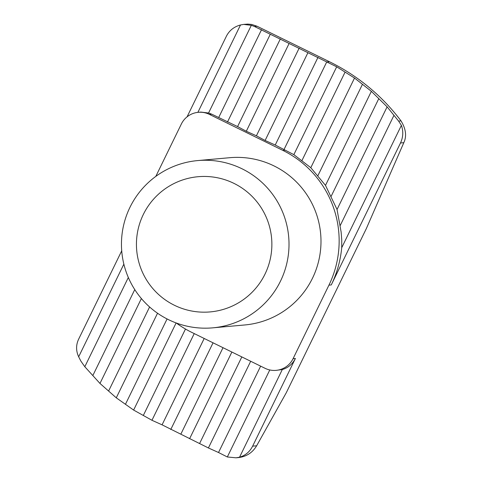 <?xml version="1.0" encoding="UTF-8"?>
<svg xmlns="http://www.w3.org/2000/svg" width="482" height="482" viewBox="0 0 482 482"><rect width="100%" height="100%" fill="white"/><g stroke="black" fill="none" stroke-linecap="round" stroke-linejoin="round"><path stroke-width="0.72" d="M121.717 250.833L78.578 339.286C75.909 345.076 75.939 350.914 78.668 356.801L80.886 361.126L84.808 366.73L99.973 383.443L116.276 397.819L133.622 410.068L151.957 420.286L194.24 333.592M176.279 322.994A100.762 100.533 -95.1 0 0 191.673 332.333L265.064 368.308A20.991 20.943 -95.1 0 0 293.074 358.68L328.941 285.139L331.267 284.928L400.5 142.979C403.187 137.183 403.482 131.315 401.392 125.374L398.62 121.103L387.118 106.841L371.363 91.327L354.529 78.036L336.689 66.811L254.46 26.48L251.321 25.329L243.693 24.401L240.512 24.968C234.059 26.721 229.372 30.438 226.444 36.114L187.064 116.849M254.46 26.48L257.063 26.245L251.718 24.455L247.766 24.1L243.693 24.401M257.063 26.245L329.513 61.762A199.428 198.976 84.9 0 1 401.006 120.886C405.928 128.905 406.862 136.171 403.808 142.684L366.296 228.691L286.332 392.643L256.641 445.79C252.502 452.682 246.453 456.611 238.494 457.581L235.999 457.81L239.548 457.207C245.362 455.514 249.724 451.827 252.634 446.151L295.4 358.469C292.49 364.145 288.128 367.832 282.313 369.525L239.548 457.207M129.965 207.308A83.97 83.778 84.9 0 1 288.676 236.722A83.97 83.778 84.9 0 1 136.225 291.797A83.97 83.778 84.9 0 1 129.965 207.308M143.317 214.484A67.866 67.715 84.9 0 1 260.322 206.423A67.866 67.715 84.9 0 1 208.827 312.017A67.866 67.715 84.9 0 1 143.317 214.484M212.737 327.844L244.723 324.97A83.97 83.778 -95.1 0 0 306.221 193.752A83.97 83.778 -95.1 0 0 229.709 157.704L197.728 160.578M328.941 285.139A100.762 100.533 -95.1 0 0 282.759 150.348L209.375 114.373A20.991 20.943 -95.1 0 0 181.359 124.001L155.807 176.394M123.856 264.142L78.668 356.801M401.392 125.374L341.72 247.73L341.744 239.837L341.117 231.95L337.045 209.501L325.495 185.377L310.8 167.7L293.851 154.644L275.228 145.022L317.993 57.34M331.267 284.928C336.96 273.186 340.443 260.786 341.72 247.73M276.132 370.363L282.313 369.525M260.648 366.145L218.521 452.508L227.335 456.972L235.999 457.81M240.512 24.968L197.885 112.36M251.321 25.329L208.555 113.011L200.928 112.083L198.301 112.318M209.375 114.373L211.694 114.162L208.555 113.011M211.694 114.162L237.59 126.573L246.296 131.249L256.406 135.797L265.112 140.473L275.228 145.022M261.539 29.667L218.774 117.349M336.689 66.811L293.851 154.644M345.028 72.234L301.877 160.711M354.529 78.036L310.8 167.7M362.374 84.483L317.759 175.954M371.363 91.327L325.495 185.377M378.677 98.858L331.062 196.481M387.118 106.841L337.045 209.501M393.848 115.572L340.141 225.684M269.775 369.959L227.335 456.972M250.694 361.265L208.411 447.959L162.073 424.835L151.957 420.286M218.521 452.508L208.411 447.959M204.193 338.472L162.073 424.835M185.48 329.025L143.371 415.363M176.123 322.934L133.622 410.068M167.079 318.951L125.531 404.139M157.542 313.222L116.276 397.819M149.601 306.974L108.697 390.848M141.383 298.545L99.973 383.443M134.761 289.592L92.942 375.333M270.245 34.343L227.48 122.024M280.355 38.891L237.59 126.573M329.513 61.762L326.7 62.015L283.934 149.697M307.877 52.791L265.112 140.473M299.171 48.116L256.406 135.797M289.061 43.567L246.296 131.249M213.056 342.816L170.773 429.51M223.009 347.697L180.889 434.059M231.878 352.041L189.595 438.734M241.825 356.921L199.705 443.283M128.333 277.493L84.808 366.73M398.62 121.103L401.006 120.886M400.5 142.979L403.808 142.684M293.074 358.68L295.4 358.469M282.759 150.348L284.94 150.155M252.634 446.151L256.641 445.79"/></g></svg>
